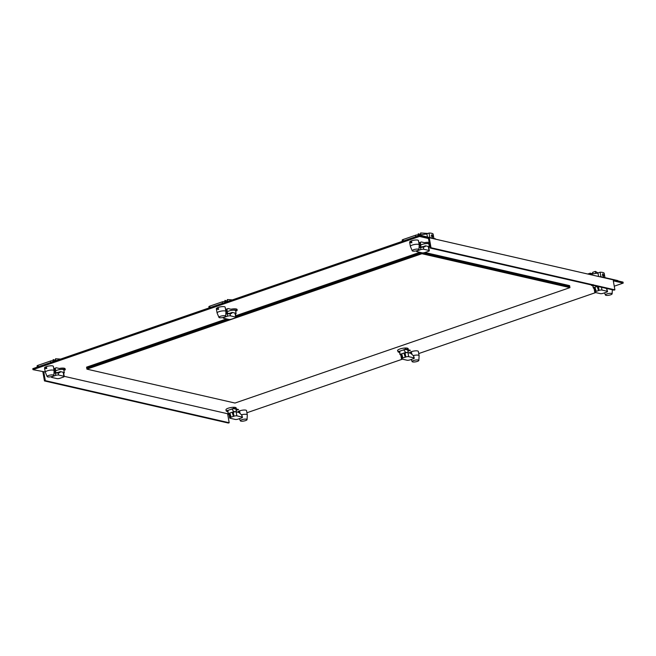 <?xml version="1.0" encoding="UTF-8"?>
<svg xmlns="http://www.w3.org/2000/svg" width="656" height="656" viewBox="0 0 656 656"><rect width="100%" height="100%" fill="white"/><g stroke="black" fill="none" stroke-linecap="round" stroke-linejoin="round"><path stroke-width="0.98" d="M226.779 311.78A5.396 1.394 170 0 1 226.5 311.436A5.396 1.394 170 0 1 227.238 310.526L227.058 309.525L225.992 309.279L227.058 309.525L226.96 308.951M226.64 301.875L225.131 301.53A2.14 0.549 170 0 0 222.204 301.858L209.797 306.131A2.14 0.549 170 0 0 208.879 306.77L209.084 307.926M218.948 317.373L217.12 313.06A4.469 1.156 -10 0 1 217.103 312.994A4.469 1.156 -10 0 1 219.03 311.657A4.469 1.156 -10 0 1 225.156 310.96A4.469 1.156 -10 0 1 225.91 311.444A4.469 1.156 -10 0 1 225.918 311.51L225.672 316.184A3.419 0.886 -10 0 1 224.196 317.16A3.419 0.886 -10 0 1 219.506 317.684A3.419 0.886 -10 0 1 218.948 317.373A3.419 0.886 -10 0 1 220.408 316.29A3.419 0.886 -10 0 1 225.09 315.766A3.419 0.886 -10 0 1 225.672 316.184M227.591 301.006L224.918 300.391L225.27 302.342M232.388 299.89L227.337 299.554L227.681 301.514M236.841 309.214L237.095 310.632A5.182 1.345 -10 0 0 229.141 310.944A4.207 1.091 170 0 0 227.32 312.207L227.55 313.519M227.46 312.961A5.182 1.345 -10 0 1 226.902 312.502A5.182 1.345 -10 0 1 229.141 310.944A4.207 1.091 170 0 1 233.331 310.181A4.207 1.091 170 0 1 235.611 310.747L236.119 313.601A4.207 1.091 -10 0 1 236.119 313.658L235.447 313.888M235.684 311.116L237.095 310.632M236.045 317.283A2.107 0.541 -10 0 1 235.135 317.914L231.699 319.095A2.107 0.541 -10 0 1 228.821 319.423L223.581 318.217A2.107 0.541 -10 0 1 223.229 317.996A2.107 0.541 -10 0 1 224.139 317.365L227.575 316.176A2.107 0.541 -10 0 1 230.453 315.856L235.693 317.053A2.107 0.541 -10 0 1 236.045 317.283L235.34 313.273A2.107 0.541 170 0 0 235.143 313.092A4.207 1.091 -10 0 1 236.119 313.601M235.143 313.092A2.107 0.541 170 0 0 234.987 313.051L232.224 312.412L229.748 313.265M232.224 312.412L231.814 313.281L230.1 313.847L225.795 313.871M231.092 313.117L225.803 313.716M55.653 372.165A5.182 1.345 -10 0 1 55.096 371.698L54.899 370.599A5.182 1.345 170 0 1 55.563 369.754L55.383 368.754L54.186 368.483L55.252 368.721L55.153 368.147M54.833 361.071L53.325 360.726A2.14 0.549 170 0 0 50.397 361.054L37.999 365.326A2.14 0.549 170 0 0 37.072 365.974L37.277 367.122M47.142 376.569L45.313 372.264A4.469 1.156 -10 0 1 45.297 372.198A4.469 1.156 -10 0 1 47.232 370.853A4.469 1.156 -10 0 1 53.349 370.164A4.469 1.156 -10 0 1 54.104 370.64A4.469 1.156 -10 0 1 54.112 370.714L53.866 375.38A3.419 0.886 -10 0 1 52.39 376.355A3.419 0.886 -10 0 1 47.708 376.888A3.419 0.886 -10 0 1 47.142 376.569A3.419 0.886 -10 0 1 48.601 375.494A3.419 0.886 -10 0 1 53.292 374.961A3.419 0.886 -10 0 1 53.866 375.38M55.793 360.201L53.111 359.586L53.308 360.726M60.582 359.094L55.53 358.75L55.883 360.71M65.092 368.729L65.288 369.828A5.182 1.345 -10 0 0 57.334 370.14A4.207 1.091 170 0 0 55.514 371.403L55.752 372.715M55.096 371.698A5.182 1.345 -10 0 1 57.334 370.14A4.207 1.091 170 0 1 61.525 369.377A4.207 1.091 170 0 1 63.812 369.943L64.313 372.797A4.207 1.091 -10 0 1 64.313 372.854L63.64 373.092M63.878 370.312L65.288 369.828M64.239 376.478A2.107 0.541 -10 0 1 63.329 377.11L59.893 378.291A2.107 0.541 -10 0 1 57.015 378.619L51.775 377.421A2.107 0.541 -10 0 1 51.422 377.192A2.107 0.541 -10 0 1 52.332 376.56L55.768 375.38A2.107 0.541 -10 0 1 58.646 375.052L63.886 376.249A2.107 0.541 -10 0 1 64.239 376.478L63.534 372.477A2.107 0.541 170 0 0 63.337 372.296A4.207 1.091 -10 0 1 64.313 372.797M63.337 372.296A2.107 0.541 170 0 0 63.181 372.247L60.418 371.616L57.941 372.469M60.418 371.616L60.008 372.485L58.294 373.051L53.989 373.067M59.286 372.313L53.997 372.911M420.242 242.351L420.34 242.925L419.274 242.687L420.471 242.958L420.644 243.958A5.182 1.345 170 0 0 419.988 244.795L420.184 245.902A5.182 1.345 -10 0 1 422.423 244.344A5.182 1.345 -10 0 1 429.36 243.507M435.641 239.194L435.609 239.014A2.14 0.549 170 0 0 435.248 238.784L418.413 234.93A2.14 0.549 170 0 0 415.486 235.258L403.079 239.53A2.14 0.549 170 0 0 402.161 240.178L402.358 241.326M429.819 237.538L429.024 233.036A9.733 2.517 170 0 1 431.656 233.298A9.733 2.517 170 0 1 433.099 233.971L433.895 238.472M431.263 235.857L431.894 234.651L432.829 236.217L432.37 237.357L431.263 235.857M429.024 233.036L426.876 233.782L427.45 236.996M412.23 250.772L410.402 246.467A4.469 1.156 -10 0 1 410.385 246.402A4.469 1.156 -10 0 1 412.312 245.057A4.469 1.156 -10 0 1 418.438 244.36A4.469 1.156 -10 0 1 419.192 244.844A4.469 1.156 -10 0 1 419.2 244.918L418.954 249.583A3.419 0.886 -10 0 1 417.47 250.559A3.419 0.886 -10 0 1 412.788 251.092A3.419 0.886 -10 0 1 412.23 250.772A3.419 0.886 -10 0 1 413.69 249.698A3.419 0.886 -10 0 1 418.372 249.165A3.419 0.886 -10 0 1 418.954 249.583M426.925 234.028A7.364 1.911 170 0 0 420.972 234.963A7.364 1.911 170 0 0 419.922 235.274M418.553 235.742L418.2 233.79L420.873 234.405M420.972 234.963L420.619 232.954L427.86 233.438M420.734 246.369A5.182 1.345 -10 0 1 420.184 245.902M429.327 250.682A2.107 0.541 -10 0 1 428.417 251.314L424.981 252.494A2.107 0.541 -10 0 1 422.103 252.822L416.863 251.625A2.107 0.541 -10 0 1 416.511 251.396A2.107 0.541 -10 0 1 417.421 250.764L420.857 249.583A2.107 0.541 -10 0 1 423.735 249.255L428.975 250.453A2.107 0.541 -10 0 1 429.327 250.682L428.622 246.672A2.107 0.541 170 0 0 428.425 246.492A4.207 1.091 -10 0 1 429.401 247L428.893 244.147A4.207 1.091 170 0 0 426.613 243.581A4.207 1.091 170 0 0 422.423 244.344A4.207 1.091 170 0 0 420.603 245.606L420.832 246.918M429.508 244.327L428.958 244.516M429.401 247A4.207 1.091 -10 0 1 429.401 247.058L428.729 247.287M428.425 246.492A2.107 0.541 170 0 0 428.27 246.451L425.506 245.82L423.03 246.672M420.857 249.583L420.504 247.574L425.096 246.681L425.506 245.82M420.504 247.574L419.077 247.271M424.366 246.517L419.086 247.115M45.256 371.985L32.98 369.664L419.537 236.472L429.434 238.735L428.573 239.03L430.164 248.042L614.041 290.141L614.893 289.845L613.311 280.834L623.2 283.105L614.254 286.188M595.705 292.576L418.725 353.559M402.431 359.168L246.918 412.755M227.698 414.248L229.051 414.559M229.19 422.751L228.337 423.046L44.46 380.939L45.313 380.644L229.19 422.751L227.607 413.739L64.214 376.323M233.429 407.269L233.626 408.376A5.182 1.345 -10 0 1 236.381 409.065L236.185 407.966A5.182 1.345 170 0 0 233.372 407.278A5.182 1.345 170 0 0 228.214 408.212A5.182 1.345 170 0 0 226.632 408.926A5.182 1.345 170 0 0 225.976 409.77A5.182 1.345 170 0 0 226 409.836M236.373 409L238.579 409.508L236.135 410.344M241.465 414.772A4.469 1.156 -10 0 1 246.541 414.395A4.469 1.156 -10 0 1 247.296 414.879L246.541 410.623A4.469 1.156 170 0 0 244.114 410.025A4.469 1.156 170 0 0 239.67 410.836A4.469 1.156 170 0 0 237.734 412.173A4.469 1.156 170 0 0 237.743 412.214L237.734 412.173M239.112 412.747A4.469 1.156 170 0 0 240.03 412.78M413.272 355.577A4.469 1.156 -10 0 1 418.348 355.199A4.469 1.156 -10 0 1 419.102 355.675L418.348 351.427A4.469 1.156 170 0 0 415.92 350.829A4.469 1.156 170 0 0 411.468 351.632A4.469 1.156 170 0 0 409.541 352.977A4.469 1.156 170 0 0 409.549 353.018L409.541 352.977M410.918 353.551A4.469 1.156 170 0 0 411.837 353.576M408.171 349.804L410.385 350.304L407.942 351.149M408.057 349.148A5.396 1.394 170 0 0 408.196 348.73A5.396 1.394 170 0 0 405.269 348.008A5.396 1.394 170 0 0 399.906 348.984A5.396 1.394 170 0 0 398.307 349.697A5.396 1.394 170 0 0 397.577 350.607A5.396 1.394 170 0 0 397.856 350.952M236.98 309.985A5.396 1.394 170 0 0 237.128 309.558A5.396 1.394 170 0 0 230.994 309.23L228.075 308.566L225.557 309.435M227.238 310.526L225.689 310.173M54.104 370.64L53.357 366.384A4.469 1.156 170 0 0 50.93 365.794A4.469 1.156 170 0 0 46.478 366.597A4.469 1.156 170 0 0 44.542 367.942A4.469 1.156 170 0 0 46.847 368.541M65.116 368.869A5.182 1.345 170 0 0 65.108 368.795A5.182 1.345 170 0 0 59.319 368.459L56.277 367.762L53.751 368.631M55.563 369.754L53.882 369.369M419.192 244.844L418.446 240.588A4.469 1.156 170 0 0 416.019 239.989A4.469 1.156 170 0 0 411.566 240.801A4.469 1.156 170 0 0 409.631 242.146A4.469 1.156 170 0 0 411.927 242.745M429.172 242.408A5.182 1.345 170 0 0 424.407 242.663L421.357 241.966L418.84 242.835M418.971 243.573L420.644 243.958M218.005 307.5A4.469 1.156 170 0 0 216.349 308.738A4.469 1.156 170 0 0 218.645 309.345M225.91 311.444L225.164 307.188A4.469 1.156 170 0 0 218.579 307.303M421.726 252.732L421.898 253.724L569.957 287.623L569.785 286.623L422.316 252.855L569.785 286.623L569.605 285.622L424.965 252.503M419.848 252.306L235.775 315.733M226.566 318.906L86.567 367.147L86.748 368.147L228.419 319.324L86.748 368.147L86.92 369.148L234.987 403.046L569.957 287.623M614.893 289.845L431.017 247.747L430.164 248.042M623.2 283.105L623.02 282.096L419.364 235.463L419.537 236.472M429.434 238.735L431.017 247.747M32.98 369.664L32.8 368.664L419.364 235.463M239.85 411.779A4.469 1.156 -10 0 1 238.095 411.599M411.656 352.575A4.469 1.156 -10 0 1 409.902 352.395M46.666 367.54A4.469 1.156 -10 0 1 44.903 367.36M411.755 241.744A4.469 1.156 -10 0 1 409.992 241.564M218.473 308.345A4.469 1.156 -10 0 1 216.71 308.164M44.46 380.939L42.87 371.927M45.313 380.644L43.731 371.632M421.701 252.732L235.947 316.733L421.701 252.732M419.102 355.675A4.469 1.156 -10 0 1 419.102 355.749L418.864 360.423A3.419 0.886 -10 0 1 417.38 361.39A3.419 0.886 -10 0 1 412.698 361.923A3.419 0.886 -10 0 1 412.132 361.604A3.419 0.886 -10 0 1 413.6 360.529A3.419 0.886 -10 0 1 418.282 359.996A3.419 0.886 -10 0 1 418.864 360.423M397.725 350.181L397.995 351.739A5.182 1.345 -10 0 0 399.602 352.338M407.925 348.385L408.188 349.869A5.182 1.345 -10 0 0 405.433 349.172L405.228 348.016M408.188 349.869A5.182 1.345 -10 0 1 407.827 350.501M397.995 351.739L399.742 351.14A4.207 1.091 170 0 0 399.471 351.624L399.98 354.478A4.207 1.091 -10 0 1 399.971 354.42L401.661 353.838L402.948 357.979L405.81 356.987A2.107 0.541 -10 0 1 408.688 356.667L413.928 357.864A2.107 0.541 -10 0 1 414.28 358.086A2.107 0.541 -10 0 1 413.37 358.725L409.934 359.906A2.107 0.541 -10 0 1 407.056 360.234L401.816 359.029A2.107 0.541 -10 0 1 401.464 358.807A2.107 0.541 -10 0 1 402.366 358.176L402.948 357.979M399.742 351.14L399.971 354.42M408.212 352.715L407.77 350.165A4.207 1.091 170 0 0 403.686 349.779L405.629 352.469A4.207 1.091 -10 0 1 407.786 352.625A2.107 0.541 170 0 0 405.096 352.985L403.94 353.051L405.629 352.469M400.783 354.953A4.207 1.091 -10 0 1 399.98 354.478M401.751 354.142L401.661 354.166A2.107 0.541 170 0 0 400.759 354.798L401.464 358.807M407.786 352.625A2.107 0.541 170 0 1 407.983 352.657L410.746 353.289L413.575 355.864L414.28 358.086M401.661 353.838L403.94 353.051L405.228 357.184L404.522 353.182M399.75 351.19L403.694 349.828M405.433 349.172L403.686 349.779M247.296 414.879A4.469 1.156 -10 0 1 247.296 414.945L247.058 419.619A3.419 0.886 -10 0 1 245.574 420.594A3.419 0.886 -10 0 1 240.891 421.119A3.419 0.886 -10 0 1 240.334 420.808A3.419 0.886 -10 0 1 241.793 419.725A3.419 0.886 -10 0 1 246.476 419.2A3.419 0.886 -10 0 1 247.058 419.619M225.976 409.697L226.189 410.935A5.182 1.345 -10 0 0 227.796 411.533M236.381 409.065A5.182 1.345 -10 0 1 236.021 409.697M226.189 410.935L227.935 410.336A4.207 1.091 170 0 0 227.673 410.82L228.173 413.674A4.207 1.091 -10 0 1 228.165 413.616L229.854 413.034L231.142 417.175L234.003 416.191A2.107 0.541 -10 0 1 236.882 415.863L242.121 417.06A2.107 0.541 -10 0 1 242.474 417.29A2.107 0.541 -10 0 1 241.564 417.921L238.128 419.102A2.107 0.541 -10 0 1 235.25 419.43L230.01 418.233A2.107 0.541 -10 0 1 229.657 418.003A2.107 0.541 -10 0 1 230.568 417.372L231.142 417.175M227.935 410.336L228.165 413.616M236.414 411.911L235.963 409.36A4.207 1.091 170 0 0 231.88 408.975L233.823 411.665A4.207 1.091 -10 0 1 235.98 411.829A2.107 0.541 170 0 0 233.298 412.181L232.134 412.247L233.823 411.665M228.977 414.149A4.207 1.091 -10 0 1 228.173 413.674M229.944 413.337L229.854 413.37A2.107 0.541 170 0 0 228.952 414.002L229.657 418.003M235.98 411.829A2.107 0.541 170 0 1 236.176 411.861L238.94 412.493L241.769 415.059L242.474 417.29M229.854 413.034L232.134 412.247L233.421 416.388L232.716 412.378M227.944 410.385L231.888 409.024M233.626 408.376L231.88 408.975M421.898 253.724L86.92 369.148M618.075 280.965L618.042 280.784A2.14 0.549 170 0 0 617.681 280.555L600.847 276.701A2.14 0.549 170 0 0 599.42 276.693M600.896 276.717L600.101 272.207A9.733 2.517 170 0 1 602.733 272.47A9.733 2.517 170 0 1 604.176 273.142L604.971 277.644M602.971 273.823L602.339 275.028L603.446 276.529L603.905 275.389L602.733 273.839M600.101 272.207L597.952 272.953L598.584 276.504M611.564 293.404A3.419 0.886 -10 0 1 612.138 293.822A3.419 0.886 -10 0 1 610.662 294.798A3.419 0.886 -10 0 1 605.98 295.323A3.419 0.886 -10 0 1 605.414 295.003A3.419 0.886 -10 0 1 606.882 293.929A3.419 0.886 -10 0 1 611.564 293.404M606.554 288.976A4.469 1.156 -10 0 1 607.792 288.714M598.001 273.199A7.364 1.911 170 0 0 595.763 273.388A7.364 1.911 170 0 0 590.753 274.528A7.364 1.911 170 0 0 590.441 274.643M592.909 273.913L592.639 272.347L595.41 271.387L595.763 273.388M597.985 272.937L595.41 271.387M590.466 274.634L590.211 273.175L592.893 273.79M587.751 274.028L590.211 273.175M592.885 285.737A5.182 1.345 -10 0 1 591.277 285.139M594.065 288.353A4.207 1.091 -10 0 1 593.262 287.877A4.207 1.091 -10 0 1 593.254 287.82L593.032 284.589M597.501 286.352L594.935 287.238L596.23 291.379L598.51 290.592L597.222 286.451L597.805 286.582L598.51 290.592L599.084 290.395A2.107 0.541 -10 0 1 601.97 290.067L607.21 291.264A2.107 0.541 -10 0 1 607.563 291.494A2.107 0.541 -10 0 1 606.652 292.125L603.217 293.306A2.107 0.541 -10 0 1 600.33 293.634L595.099 292.437A2.107 0.541 -10 0 1 594.738 292.207L594.033 288.205A2.107 0.541 170 0 1 594.943 287.574L595.033 287.541M594.935 287.238L593.254 287.82M596.23 291.379L595.648 291.576A2.107 0.541 -10 0 0 594.738 292.207M607.21 291.264L606.849 289.263L607.563 291.494M606.849 289.263L605.783 288.255M209.797 306.131L210.059 307.59M222.458 303.31L222.204 301.858M235.693 317.053L234.987 313.051M230.1 313.847L230.453 315.856M227.575 316.176L227.222 314.175M37.999 365.326L38.253 366.786M53.325 360.726L53.472 361.538M50.66 362.514L50.397 361.054M63.886 376.249L63.181 372.247M58.294 373.051L58.646 375.052M55.768 375.38L55.416 373.379M403.079 239.53L403.342 240.99M415.74 236.718L415.486 235.258M428.975 250.453L428.27 246.451M423.382 247.255L423.735 249.255M401.661 354.166L402.366 358.176M413.928 357.864L413.575 355.864M407.983 352.657L408.688 356.667M405.81 356.987L405.096 352.985M229.854 413.37L230.568 417.372M242.121 417.06L241.769 415.059M236.176 411.861L236.882 415.863M234.003 416.191L233.298 412.181M594.943 287.574L595.648 291.576M601.478 287.262L601.97 290.067M599.084 290.395L598.411 286.565M216.349 308.738L217.103 312.994M226.64 311.018L226.902 312.502M223.229 317.996L223.13 317.463M44.542 367.942L45.297 372.198M51.422 377.192L51.332 376.659M409.631 242.146L410.385 246.402M416.511 251.396L416.412 250.863M412.132 361.604L411.222 359.463M240.334 420.808L239.424 418.659M612.138 293.822L612.351 289.755M605.414 295.003L604.504 292.863M592.803 285.278L593.262 287.877"/></g></svg>

